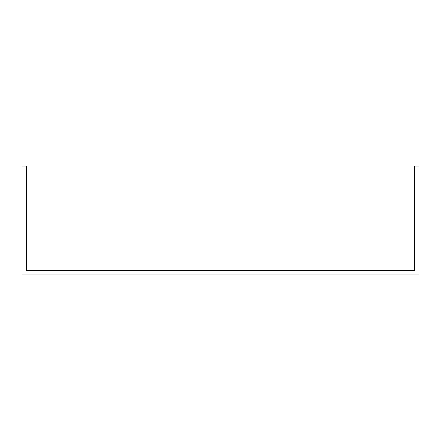 <?xml version="1.0" encoding="UTF-8"?>
<svg xmlns="http://www.w3.org/2000/svg" width="441" height="441" viewBox="0 0 441 441"><rect width="100%" height="100%" fill="white"/><g stroke="black" fill="none" stroke-linecap="round" stroke-linejoin="round"><path stroke-width="0.33" stroke-dasharray="2.21 1.65" d="M418.95 274.958L22.05 274.958L22.05 166.042L26.576 166.042L26.576 270.438L414.424 270.438L414.424 166.042L418.95 166.042L418.95 274.958"/><path stroke-width="0.66" d="M418.95 274.958L22.05 274.958L22.05 166.042L26.576 166.042L26.576 270.438L414.424 270.438L414.424 166.042L418.95 166.042L418.95 274.958"/></g></svg>
